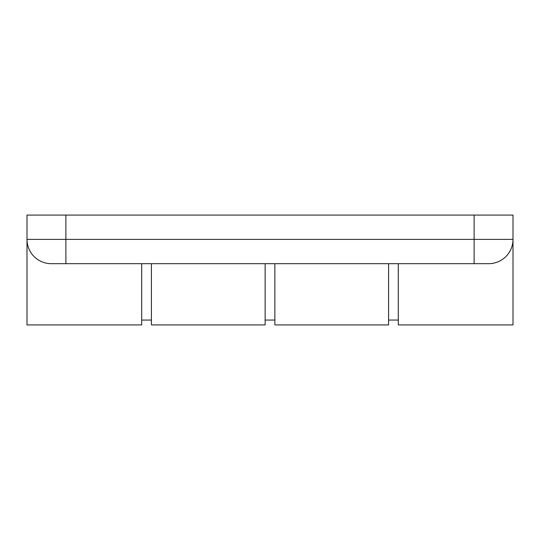 <?xml version="1.0" encoding="UTF-8"?>
<svg xmlns="http://www.w3.org/2000/svg" width="540" height="540" viewBox="0 0 540 540"><rect width="100%" height="100%" fill="white"/><g stroke="black" fill="none" stroke-linecap="round" stroke-linejoin="round"><path stroke-width="0.81" d="M398.304 263.682L398.304 324.918L513 324.918L513 239.382A24.3 24.3 0 0 1 488.7 263.682L474.12 263.682L474.12 239.382L27 239.382L27 324.918L141.696 324.918L141.696 263.682M151.416 263.682L151.416 324.918L265.14 324.918L265.14 263.682M513 215.082L474.12 215.082L474.12 239.382L513 239.382L513 215.082M65.88 263.682L65.88 215.082L27 215.082L27 239.382A24.3 24.3 0 0 0 51.3 263.682L474.12 263.682M65.88 215.082L474.12 215.082M274.86 263.682L274.86 324.918L388.584 324.918L388.584 263.682M274.86 320.058L265.14 320.058M388.584 320.058L398.304 320.058M151.416 320.058L141.696 320.058"/></g></svg>
